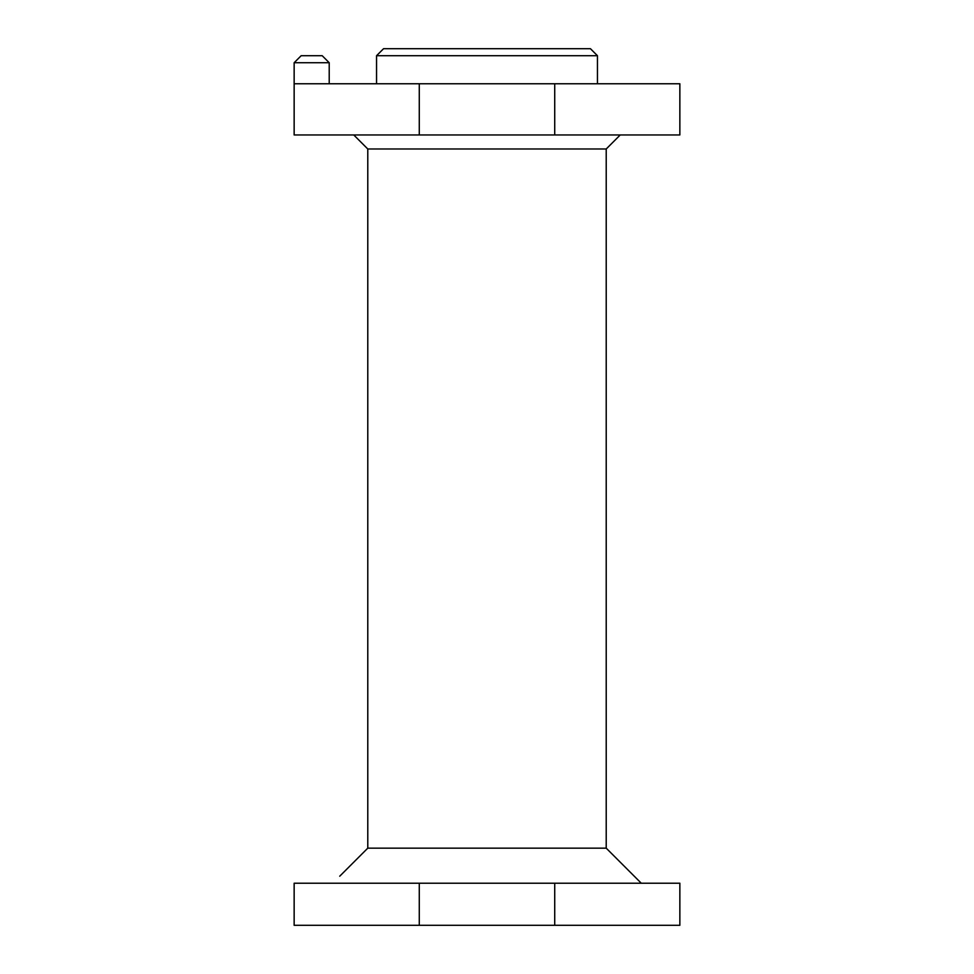<?xml version="1.0" encoding="UTF-8"?>
<svg xmlns="http://www.w3.org/2000/svg" width="974" height="974" viewBox="0 0 974 974"><rect width="100%" height="100%" fill="white"/><g stroke="black" fill="none" stroke-linecap="round" stroke-linejoin="round"><path stroke-width="1.46" d="M339.731 876.21L367.782 848.159L606.218 848.159L606.218 148.985L620.243 134.96M367.782 848.159L367.782 148.985L606.218 148.985M383.561 48.7L590.439 48.7L597.452 55.713L376.548 55.713L383.561 48.7M597.452 83.764L597.452 55.713M376.548 83.764L376.548 55.713M679.852 925.3L294.148 925.3L294.148 883.223L679.852 883.223L679.852 925.3M554.717 134.96L294.148 134.96L294.148 83.764L679.852 83.764L679.852 134.96L554.717 134.96L554.717 83.764M301.161 55.713L294.148 62.726L301.161 55.713L322.199 55.713L329.212 62.726L294.148 62.726L294.148 83.764M322.199 55.713L329.212 62.726L329.212 83.764M419.283 134.96L419.283 83.764M554.717 925.3L554.717 883.223M419.283 925.3L419.283 883.223M606.218 848.159L641.282 883.223M367.782 148.985L353.757 134.96"/></g></svg>
